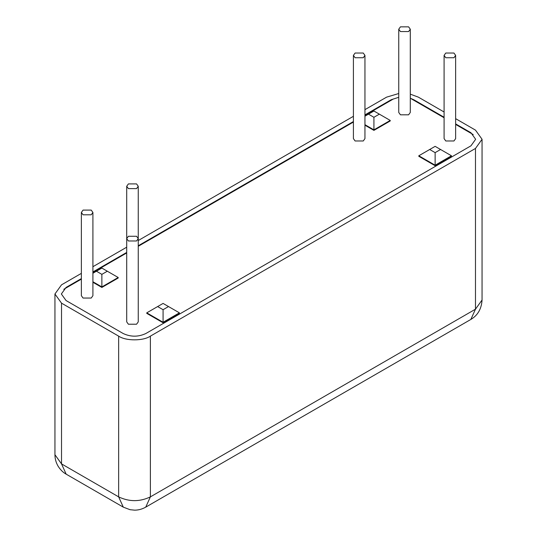<?xml version="1.0" encoding="UTF-8"?>
<svg xmlns="http://www.w3.org/2000/svg" width="537" height="537" viewBox="0 0 537 537"><rect width="100%" height="100%" fill="white"/><g stroke="black" fill="none" stroke-linecap="round" stroke-linejoin="round"><path stroke-width="0.81" d="M393.413 98.969L364.952 115.401M353.413 122.067L138.251 246.288M126.705 252.954L92.908 272.467M81.362 279.133L63.782 289.282M128.397 240.979L136.559 240.979L138.251 238.623L136.559 236.267L128.397 236.267L126.705 238.623L128.397 240.979M138.251 186.272L138.251 321.871L136.559 324.227L128.397 324.227L126.705 321.871L126.705 186.272L128.397 188.628L136.559 188.628L138.251 186.272L136.559 183.916L128.397 183.916L126.705 186.272M355.105 57.741L363.26 57.741L364.952 55.385L363.26 53.029L355.105 53.029L353.413 55.385L355.105 57.741M364.952 55.385L364.952 138.627L363.26 140.983L355.105 140.983L353.413 138.627L353.413 55.385M445.784 57.741L453.946 57.741L455.638 55.385L453.946 53.029L445.784 53.029L444.092 55.385L445.784 57.741M455.638 55.385L455.638 138.627L453.946 140.983L445.784 140.983L444.092 138.627L444.092 55.385M400.441 31.562L408.603 31.562L410.295 29.206L408.603 26.85L400.441 26.85L398.749 29.206L400.441 31.562M410.295 29.206L410.295 112.455L408.603 114.811L400.441 114.811L398.749 112.455L398.749 29.206M83.054 214.807L91.216 214.807L92.908 212.451L91.216 210.095L83.054 210.095L81.362 212.451L83.054 214.807M92.908 212.451L92.908 295.692L91.216 298.048L83.054 298.048L81.362 295.692L81.362 212.451M157.643 306.56L163.08 303.418L179.405 312.843L163.08 322.26L163.08 309.701L157.643 306.56L146.762 312.843L163.08 322.26L163.08 322.784L146.762 313.366L146.762 312.843M168.524 306.56L163.08 309.701M163.08 322.784L179.405 313.366L179.405 312.843M96.432 271.219L101.869 268.077L107.313 271.219L101.869 274.36L96.432 271.219L92.908 273.252M92.908 281.75L101.869 286.926L118.194 277.501L107.313 271.219M101.869 274.36L101.869 287.449L92.908 282.274M118.194 277.501L118.194 278.025L101.869 287.449M368.476 114.153L373.92 111.011L390.238 120.436L373.92 129.86L373.92 117.294L368.476 114.153L364.952 116.187M379.357 114.153L373.92 117.294M364.952 124.685L373.92 129.86L373.92 130.384L364.952 125.208M373.92 130.384L390.238 120.959L390.238 120.436M440.568 149.494L435.131 152.636L435.131 165.201L451.449 155.777L435.131 146.353L418.806 155.777L435.131 165.201L435.131 165.725L418.806 156.301L418.806 155.777M435.131 152.636L429.687 149.494M435.131 165.725L451.449 156.301L451.449 155.777M473.218 134.572L455.638 124.423M444.092 117.757L411.55 98.969M455.638 118.664L475.48 130.122L482.058 139.284L475.48 148.447L475.48 309.178L150.387 496.873L145.735 507.143L470.835 319.448L475.48 309.178L482.058 300.015C481.494 308.889 477.755 315.367 470.835 319.448M81.362 273.373L61.52 284.832L54.942 293.994L61.52 303.157L61.52 463.887L54.942 454.725C54.955 458.799 56.016 462.639 58.124 466.237C60.399 469.821 63.077 472.459 66.165 474.158L61.52 463.887L118.65 496.873C129.229 501.894 139.808 501.894 150.387 496.873L150.387 336.135C143.245 341.082 125.792 341.082 118.65 336.135L118.65 496.873L123.295 507.143L130.082 509.707L134.519 510.15C138.278 510.197 142.016 509.197 145.735 507.143M364.952 109.642L386.613 97.137L398.749 93.525M410.295 94.15L418.35 97.137L444.092 111.998M353.413 116.307L138.251 240.529M126.705 247.195L92.908 266.708M61.52 303.157L118.65 336.135M150.387 336.135L475.48 148.447M455.638 123.899L470.949 132.74L475.641 139.284L470.949 145.829L145.849 333.517C138.298 337.048 130.739 337.048 123.181 333.517L66.051 300.539L61.359 293.994L66.051 287.449L81.362 278.609M92.908 271.944L126.705 252.43M138.251 245.765L353.413 121.543M364.952 114.878L391.151 99.754L391.151 100.278M413.819 100.278L413.819 99.754L410.295 98.217M398.749 97.298L391.151 99.754M413.819 99.754L444.092 117.234M66.051 287.973L66.051 287.449M470.949 132.74L470.949 133.263M482.058 139.284L482.058 300.015M66.165 474.158L123.295 507.143M54.942 293.994L54.942 454.725"/></g></svg>
